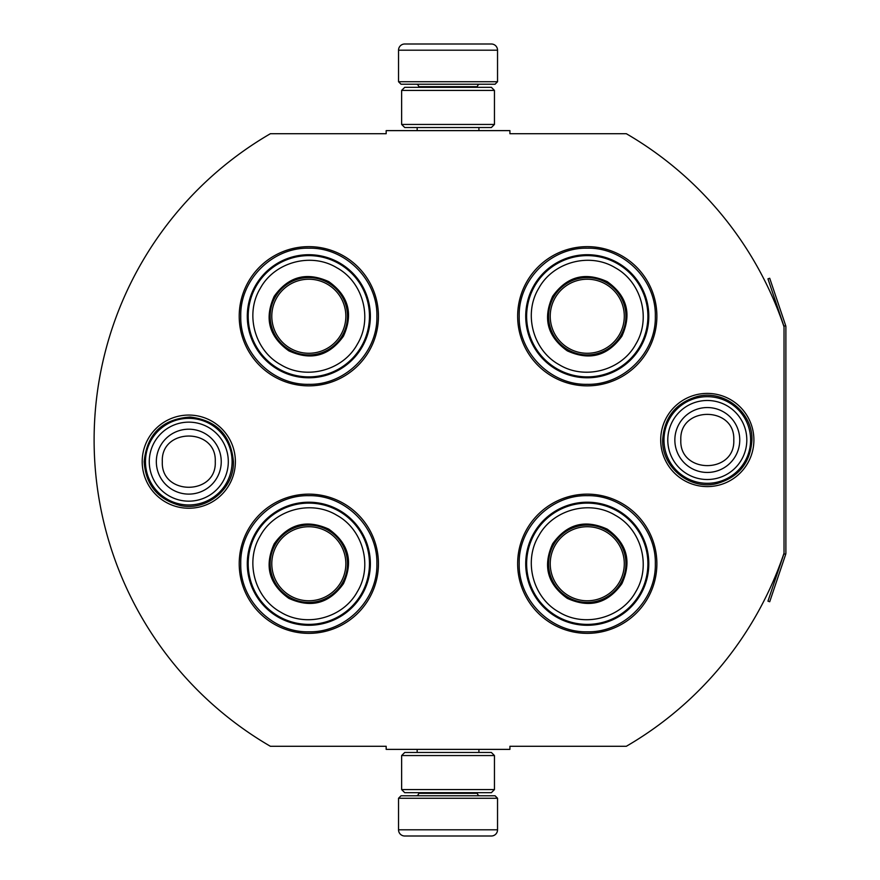 <?xml version="1.0" encoding="UTF-8"?>
<svg xmlns="http://www.w3.org/2000/svg" width="880" height="880" viewBox="0 0 880 880"><rect width="100%" height="100%" fill="white"/><g stroke="black" fill="none" stroke-linecap="round" stroke-linejoin="round"><path stroke-width="1.32" d="M784.025 553.168A354.233 354.233 0 0 1 626.329 746.284L509.916 746.284L509.916 749.375L386.166 749.375L386.166 746.284L270.38 746.284A354.233 354.233 0 0 1 270.38 133.716L386.166 133.716L386.166 130.625L509.916 130.625L509.916 133.716L626.329 133.716A354.233 354.233 0 0 1 784.025 326.832L784.025 553.168A1.859 1.859 0 0 1 783.926 553.762L767.954 601.15L769.714 601.744L785.686 554.356L783.926 553.762M188.782 508.244A46.596 46.596 0 0 1 142.197 461.659A46.596 46.596 0 0 1 188.782 415.063A46.596 46.596 0 0 1 235.378 461.659A46.596 46.596 0 0 1 188.782 508.244M707.3 486.596A46.596 46.596 0 0 1 660.704 440A46.596 46.596 0 0 1 707.3 393.404A46.596 46.596 0 0 1 753.896 440A46.596 46.596 0 0 1 707.3 486.596M308.825 633.358A69.608 69.608 0 0 1 239.217 563.75A69.608 69.608 0 0 1 308.825 494.142A69.608 69.608 0 0 1 378.433 563.75A69.608 69.608 0 0 1 308.825 633.358M587.257 633.358A69.608 69.608 0 0 1 517.649 563.75A69.608 69.608 0 0 1 587.257 494.142A69.608 69.608 0 0 1 656.876 563.75A69.608 69.608 0 0 1 587.257 633.358M308.825 385.858A69.608 69.608 0 0 1 239.217 316.25A69.608 69.608 0 0 1 308.825 246.642A69.608 69.608 0 0 1 378.433 316.25A69.608 69.608 0 0 1 308.825 385.858M587.257 385.858A69.608 69.608 0 0 1 517.649 316.25A69.608 69.608 0 0 1 587.257 246.642A69.608 69.608 0 0 1 656.876 316.25A69.608 69.608 0 0 1 587.257 385.858M587.257 384.318C550.891 385.242 518.265 352.616 519.2 316.25C518.265 279.884 550.891 247.258 587.257 248.193C623.634 247.258 656.26 279.884 655.325 316.25C656.26 352.616 623.634 385.242 587.257 384.318M587.257 495.682C623.634 494.758 656.26 527.384 655.325 563.75C656.26 600.116 623.634 632.742 587.257 631.807C550.891 632.742 518.265 600.116 519.2 563.75C518.265 527.384 550.891 494.758 587.257 495.682M308.825 631.807C272.459 632.742 239.833 600.116 240.757 563.75C239.833 527.384 272.459 494.758 308.825 495.682C345.191 494.758 377.817 527.384 376.882 563.75C377.817 600.116 345.191 632.742 308.825 631.807M308.825 248.193C345.191 247.258 377.817 279.884 376.882 316.25C377.817 352.616 345.191 385.242 308.825 384.318C272.459 385.242 239.833 352.616 240.757 316.25C239.833 279.884 272.459 247.258 308.825 248.193M145.475 461.659A43.307 43.307 0 0 1 188.782 418.341A43.307 43.307 0 0 1 232.1 461.659A43.307 43.307 0 0 1 188.782 504.966A43.307 43.307 0 0 1 145.475 461.659M149.27 461.659A39.512 39.512 0 0 1 188.782 422.147A39.512 39.512 0 0 1 228.305 461.659A39.512 39.512 0 0 1 188.782 501.171A39.512 39.512 0 0 1 149.27 461.659M663.982 440A43.307 43.307 0 0 1 707.3 396.682A43.307 43.307 0 0 1 750.607 440A43.307 43.307 0 0 1 707.3 483.307A43.307 43.307 0 0 1 663.982 440M667.788 440A39.512 39.512 0 0 1 707.3 400.488A39.512 39.512 0 0 1 746.812 440A39.512 39.512 0 0 1 707.3 479.512A39.512 39.512 0 0 1 667.788 440M497.541 81.741L398.541 81.741L401.016 84.216L495.066 84.216L497.541 81.741L497.541 50.193A6.182 6.182 -137.2 0 0 491.359 44L469.7 44M417.164 130.625L417.164 127.534M478.918 130.625L478.918 127.534M477.433 87.318L477.433 86.691L418.649 86.691L418.649 87.318M416.174 84.216A2.475 2.475 137.9 0 1 418.649 86.691M479.908 84.216A2.475 2.475 -137.9 0 0 477.433 86.691M398.541 81.741L398.541 50.193L497.541 50.193M421.707 44L404.734 44A6.182 6.182 137.2 0 0 398.541 50.193M426.382 44L423.995 44M404.734 44L491.359 44M398.541 798.259L497.541 798.259L495.066 795.784L401.016 795.784L398.541 798.259L398.541 829.807A6.182 6.182 42.8 0 0 404.734 836L421.707 836M478.918 749.375L478.918 752.466M417.164 749.375L417.164 752.466M418.649 792.682L418.649 793.309L477.433 793.309L477.433 792.682M479.908 795.784A2.475 2.475 -42.1 0 1 477.433 793.309M416.174 795.784A2.475 2.475 42.1 0 0 418.649 793.309M497.541 798.259L497.541 829.807L398.541 829.807M474.386 836L491.359 836A6.182 6.182 -42.8 0 0 497.541 829.807M423.995 836L472.098 836M491.359 836L404.734 836M491.359 792.682L404.734 792.682M494.45 755.557L491.359 752.466L404.734 752.466L401.632 755.557L494.45 755.557L494.45 789.591L401.632 789.591L404.734 792.693M401.632 755.557L401.632 789.591M491.359 792.693L494.45 789.591M494.45 124.443L491.359 127.534L404.734 127.534L401.632 124.443L494.45 124.443L494.45 90.409L401.632 90.409L404.734 87.307M491.359 87.318L404.734 87.318M494.45 90.409L491.359 87.307M401.632 90.409L401.632 124.443M275.33 296.912A38.676 38.676 0 0 1 328.163 282.755A38.676 38.676 0 0 1 342.32 335.588A38.676 38.676 0 0 1 289.487 349.745A38.676 38.676 0 0 1 275.33 296.912A38.676 38.676 0 0 0 289.487 349.745A38.676 38.676 0 0 0 342.32 335.588M276.76 297.737A37.026 37.026 0 0 1 327.338 284.185A37.026 37.026 0 0 1 340.89 334.763A37.026 37.026 0 0 1 290.312 348.315A37.026 37.026 0 0 1 276.76 297.737M278.509 368.764A60.632 60.632 0 0 1 256.311 285.934A60.632 60.632 0 0 1 339.141 263.736A60.632 60.632 0 0 1 361.339 346.566A60.632 60.632 0 0 1 278.509 368.764M280.83 364.738C254.529 350.449 244.706 313.786 260.337 288.255C274.626 261.954 311.289 252.131 336.82 267.762C363.121 282.051 372.944 318.714 357.313 344.245C343.024 370.546 306.361 380.369 280.83 364.738M288.849 350.856C311.047 360.932 329.241 356.059 343.431 336.226C353.507 314.028 348.634 295.834 328.801 281.644C306.603 271.568 288.409 276.441 274.219 296.274C264.143 318.472 269.016 336.666 288.849 350.856M289.179 350.273A39.292 39.292 0 0 0 342.848 335.896A39.292 39.292 0 0 0 328.471 282.227A39.292 39.292 0 0 0 274.802 296.604A39.292 39.292 0 0 0 289.179 350.273M275.33 544.412A38.676 38.676 0 0 1 328.163 530.255A38.676 38.676 0 0 1 342.32 583.088A38.676 38.676 0 0 1 289.487 597.245A38.676 38.676 0 0 1 275.33 544.412A38.676 38.676 0 0 0 289.487 597.245A38.676 38.676 0 0 0 342.32 583.088M276.76 545.237A37.026 37.026 0 0 1 327.338 531.685A37.026 37.026 0 0 1 340.89 582.263A37.026 37.026 0 0 1 290.312 595.815A37.026 37.026 0 0 1 276.76 545.237M278.509 616.264A60.632 60.632 0 0 1 256.311 533.434A60.632 60.632 0 0 1 339.141 511.236A60.632 60.632 0 0 1 361.339 594.066A60.632 60.632 0 0 1 278.509 616.264M280.83 612.238C254.529 597.949 244.706 561.286 260.337 535.755C274.626 509.454 311.289 499.631 336.82 515.262C363.121 529.551 372.944 566.214 357.313 591.745C343.024 618.046 306.361 627.869 280.83 612.238M288.849 598.356C311.047 608.432 329.241 603.559 343.431 583.726C353.507 561.528 348.634 543.334 328.801 529.144C306.603 519.068 288.409 523.941 274.219 543.774C264.143 565.972 269.016 584.166 288.849 598.356M289.179 597.773A39.292 39.292 0 0 0 342.848 583.396A39.292 39.292 0 0 0 328.471 529.727A39.292 39.292 0 0 0 274.802 544.104A39.292 39.292 0 0 0 289.179 597.773M553.773 296.912A38.676 38.676 0 0 1 606.595 282.755A38.676 38.676 0 0 1 620.752 335.588A38.676 38.676 0 0 1 567.93 349.745A38.676 38.676 0 0 1 553.773 296.912A38.676 38.676 0 0 0 567.93 349.745A38.676 38.676 0 0 0 620.752 335.588M555.192 297.737A37.026 37.026 0 0 1 605.781 284.185A37.026 37.026 0 0 1 619.333 334.763A37.026 37.026 0 0 1 568.744 348.315A37.026 37.026 0 0 1 555.192 297.737M556.941 368.764A60.632 60.632 0 0 1 534.754 285.934A60.632 60.632 0 0 1 617.584 263.736A60.632 60.632 0 0 1 639.771 346.566A60.632 60.632 0 0 1 556.941 368.764M559.262 364.738C532.972 350.449 523.149 313.786 538.769 288.255C553.069 261.954 589.732 252.131 615.263 267.762C641.553 282.051 651.376 318.714 635.756 344.245C621.456 370.546 584.793 380.369 559.262 364.738M567.281 350.856C589.49 360.932 607.673 356.059 621.863 336.226C631.95 314.028 627.066 295.834 607.244 281.644C585.035 271.568 566.852 276.441 552.662 296.274C542.575 318.472 547.459 336.666 567.281 350.856M567.622 350.273A39.292 39.292 0 0 0 621.291 335.896A39.292 39.292 0 0 0 606.903 282.227A39.292 39.292 0 0 0 553.234 296.604A39.292 39.292 0 0 0 567.622 350.273M553.773 544.412A38.676 38.676 0 0 1 606.595 530.255A38.676 38.676 0 0 1 620.752 583.088A38.676 38.676 0 0 1 567.93 597.245A38.676 38.676 0 0 1 553.773 544.412A38.676 38.676 0 0 0 567.93 597.245A38.676 38.676 0 0 0 620.752 583.088M555.192 545.237A37.026 37.026 0 0 1 605.781 531.685A37.026 37.026 0 0 1 619.333 582.263A37.026 37.026 0 0 1 568.744 595.815A37.026 37.026 0 0 1 555.192 545.237M556.941 616.264A60.632 60.632 0 0 1 534.754 533.434A60.632 60.632 0 0 1 617.584 511.236A60.632 60.632 0 0 1 639.771 594.066A60.632 60.632 0 0 1 556.941 616.264M559.262 612.238C532.972 597.949 523.149 561.286 538.769 535.755C553.069 509.454 589.732 499.631 615.263 515.262C641.553 529.551 651.376 566.214 635.756 591.745C621.456 618.046 584.793 627.869 559.262 612.238M567.281 598.356C589.49 608.432 607.673 603.559 621.863 583.726C631.95 561.528 627.066 543.334 607.244 529.144C585.035 519.068 566.852 523.941 552.662 543.774C542.575 565.972 547.459 584.166 567.281 598.356M567.622 597.773A39.292 39.292 0 0 0 621.291 583.396A39.292 39.292 0 0 0 606.903 529.727A39.292 39.292 0 0 0 553.234 544.104A39.292 39.292 0 0 0 567.622 597.773M785.686 325.644L783.926 326.238L767.954 278.85L769.714 278.256L785.686 325.644A3.707 3.707 0 0 1 785.884 326.832L785.884 553.168A3.718 3.718 0 0 1 785.686 554.356M784.025 326.832L784.025 326.832A1.859 1.859 0 0 0 783.926 326.238M221.243 461.659A32.45 32.45 180 0 0 188.782 429.198A32.45 32.45 180 0 0 156.332 461.659A32.45 32.45 0 0 0 188.782 494.109A32.45 32.45 0 0 0 221.243 461.659M215.259 461.659C216.92 427.504 160.655 427.504 162.316 461.659C160.655 495.803 216.92 495.803 215.259 461.659M739.75 440A32.45 32.45 180 0 0 707.3 407.55A32.45 32.45 180 0 0 674.85 440A32.45 32.45 0 0 0 707.3 472.45A32.45 32.45 0 0 0 739.75 440M733.777 440C735.427 405.845 679.173 405.845 680.823 440C679.173 474.155 735.427 474.155 733.777 440M278.85 369.996A61.545 61.545 0 0 1 255.53 285.483A61.545 61.545 0 0 1 338.8 262.504A61.545 61.545 0 0 1 362.12 347.017A61.545 61.545 0 0 1 278.85 369.996M278.85 617.496A61.545 61.545 0 0 1 255.53 532.983A61.545 61.545 0 0 1 338.8 510.004A61.545 61.545 0 0 1 362.12 594.517A61.545 61.545 0 0 1 278.85 617.496M557.282 369.996A61.545 61.545 0 0 1 533.962 285.483A61.545 61.545 0 0 1 617.243 262.504A61.545 61.545 0 0 1 640.563 347.017A61.545 61.545 0 0 1 557.282 369.996M557.282 617.496A61.545 61.545 0 0 1 533.962 532.983A61.545 61.545 0 0 1 617.243 510.004A61.545 61.545 0 0 1 640.563 594.517A61.545 61.545 0 0 1 557.282 617.496M233.431 461.659C234.355 488.928 206.25 511.808 179.729 505.373C157.564 499.191 145.706 484.616 144.144 461.659C146.993 433.884 162.349 419.012 190.19 417.032C216.568 420.321 230.978 435.193 233.431 461.659M751.938 440C750.387 462.957 738.518 477.532 716.353 483.714C689.832 490.149 661.738 467.269 662.662 440C664.147 417.351 675.785 402.831 697.565 396.429C724.229 389.499 752.895 412.456 751.938 440"/></g></svg>

